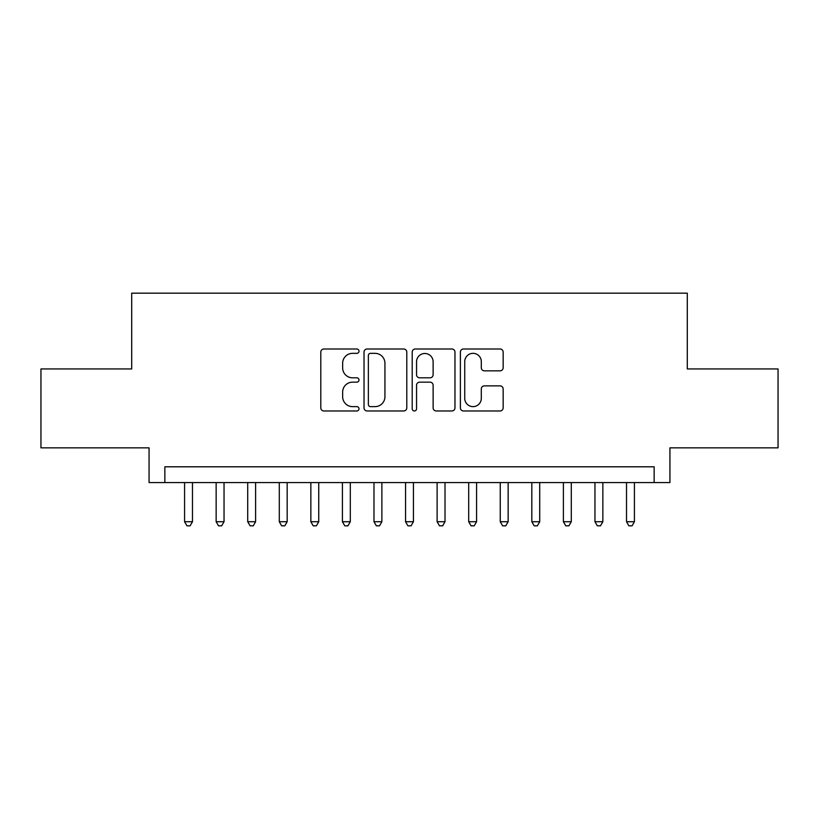 <?xml version="1.0" encoding="UTF-8"?>
<svg xmlns="http://www.w3.org/2000/svg" width="819" height="819" viewBox="0 0 819 819"><rect width="100%" height="100%" fill="white"/><g stroke="black" fill="none" stroke-linecap="round" stroke-linejoin="round"><path stroke-width="1.23" d="M358.998 351.167A2.17 2.17 0 0 0 356.828 348.996L323.904 348.996A3.102 3.102 0 0 0 320.802 352.098L320.802 407.872A3.102 3.102 0 0 0 323.904 410.974L356.828 410.974A2.17 2.17 0 0 0 358.998 408.804A2.17 2.17 0 0 0 356.828 406.633L352.559 406.633A9.92 9.92 0 0 1 342.649 396.713L342.649 392.066A9.92 9.92 0 0 1 352.559 382.156L356.828 382.156A2.17 2.17 0 0 0 358.998 379.985A2.17 2.17 0 0 0 356.828 377.815L352.559 377.815A9.92 9.92 0 0 1 342.649 367.905L342.649 363.257A9.92 9.92 0 0 1 352.559 353.337L356.828 353.337A2.17 2.17 0 0 0 358.998 351.167M500.051 370.843A3.102 3.102 0 0 0 503.153 367.741L503.153 352.098A3.102 3.102 0 0 0 500.051 348.996L463.493 348.996A3.102 3.102 0 0 0 460.391 352.098L460.391 407.872A3.102 3.102 0 0 0 463.493 410.974L500.051 410.974A3.102 3.102 0 0 0 503.153 407.872L503.153 388.974A3.102 3.102 0 0 0 500.051 385.872L484.408 385.872A3.102 3.102 0 0 0 481.306 388.974L481.306 398.341A8.292 8.292 0 0 1 473.024 406.633A8.292 8.292 0 0 1 464.731 398.341L464.731 361.629A8.292 8.292 0 0 1 473.024 353.337A8.292 8.292 0 0 1 481.306 361.629L481.306 367.741A3.102 3.102 0 0 0 484.408 370.843L500.051 370.843M654.146 482.575L669.932 482.575L669.932 447.85L778.05 447.85L778.05 368.939L687.295 368.939L687.295 293.171L131.705 293.171L131.705 368.939L40.95 368.939L40.95 447.85L149.068 447.85L149.068 482.575L654.146 482.575L654.146 466.799L164.854 466.799L164.854 482.575M406.787 352.098A3.102 3.102 0 0 0 403.685 348.996L367.127 348.996A3.102 3.102 0 0 0 364.025 352.098L364.025 407.872A3.102 3.102 0 0 0 367.127 410.974L403.685 410.974A3.102 3.102 0 0 0 406.787 407.872L406.787 352.098M415.315 348.996L451.873 348.996A3.102 3.102 0 0 1 454.975 352.098L454.975 407.872A3.102 3.102 0 0 1 451.873 410.974L436.23 410.974A3.102 3.102 0 0 1 433.128 407.872L433.128 385.247A3.102 3.102 0 0 0 430.026 382.156L419.645 382.156A3.102 3.102 0 0 0 416.554 385.247L416.554 408.804A2.17 2.17 0 0 1 414.383 410.974A2.17 2.17 0 0 1 412.213 408.804L412.213 352.098A3.102 3.102 0 0 1 415.315 348.996M370.536 353.337A2.17 2.17 0 0 0 368.366 355.507L368.366 404.463A2.17 2.17 0 0 0 370.536 406.633L375.03 406.633A9.92 9.92 0 0 0 384.94 396.713L384.94 363.257A9.92 9.92 0 0 0 375.03 353.337L370.536 353.337M433.128 361.783A8.292 8.292 0 0 0 424.836 353.491A8.292 8.292 0 0 0 416.554 361.783L416.554 374.713A3.102 3.102 0 0 0 419.645 377.815L430.026 377.815A3.102 3.102 0 0 0 433.128 374.713L433.128 361.783M184.582 482.575L184.582 521.723L192.475 521.723L192.475 482.575M192.475 521.723L190.11 525.829L186.947 525.829L184.582 521.723M216.144 482.575L216.144 521.723L224.037 521.723L224.037 482.575M224.037 521.723L221.673 525.829L218.519 525.829L216.144 521.723M247.717 482.575L247.717 521.723L255.61 521.723L255.61 482.575M255.61 521.723L253.245 525.829L250.082 525.829L247.717 521.723M279.289 482.575L279.289 521.723L287.172 521.723L287.172 482.575M287.172 521.723L284.807 525.829L281.654 525.829L279.289 521.723M310.851 482.575L310.851 521.723L318.745 521.723L318.745 482.575M318.745 521.723L316.38 525.829L313.216 525.829L310.851 521.723M342.424 482.575L342.424 521.723L350.307 521.723L350.307 482.575M350.307 521.723L347.942 525.829L344.789 525.829L342.424 521.723M373.986 482.575L373.986 521.723L381.879 521.723L381.879 482.575M381.879 521.723L379.514 525.829L376.351 525.829L373.986 521.723M405.559 482.575L405.559 521.723L413.441 521.723L413.441 482.575M413.441 521.723L411.077 525.829L407.923 525.829L405.559 521.723M437.121 482.575L437.121 521.723L445.014 521.723L445.014 482.575M445.014 521.723L442.649 525.829L439.486 525.829L437.121 521.723M468.693 482.575L468.693 521.723L476.576 521.723L476.576 482.575M476.576 521.723L474.211 525.829L471.058 525.829L468.693 521.723M500.255 482.575L500.255 521.723L508.149 521.723L508.149 482.575M508.149 521.723L505.784 525.829L502.62 525.829L500.255 521.723M531.828 482.575L531.828 521.723L539.711 521.723L539.711 482.575M539.711 521.723L537.346 525.829L534.193 525.829L531.828 521.723M563.39 482.575L563.39 521.723L571.283 521.723L571.283 482.575M571.283 521.723L568.918 525.829L565.755 525.829L563.39 521.723M594.963 482.575L594.963 521.723L602.856 521.723L602.856 482.575M602.856 521.723L600.481 525.829L597.327 525.829L594.963 521.723M626.525 482.575L626.525 521.723L634.418 521.723L634.418 482.575M634.418 521.723L632.053 525.829L628.89 525.829L626.525 521.723"/></g></svg>

